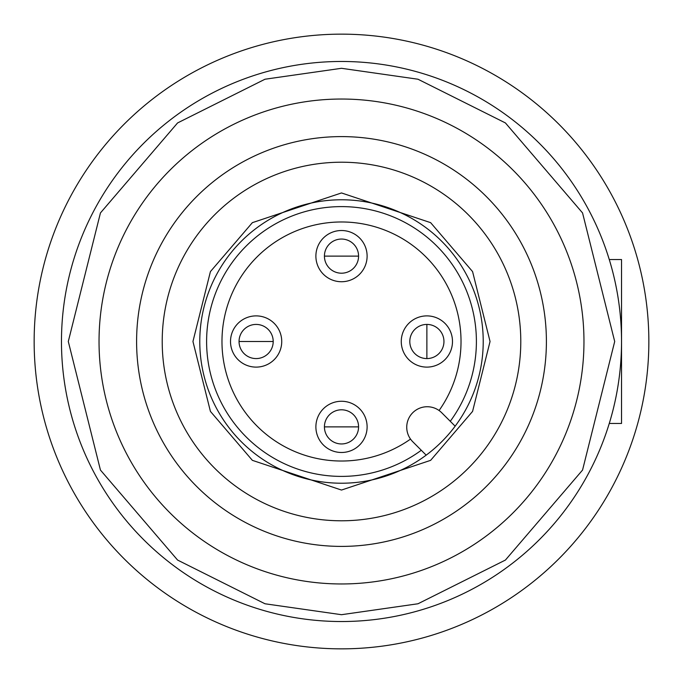 <?xml version="1.0" encoding="UTF-8"?>
<svg xmlns="http://www.w3.org/2000/svg" width="683" height="683" viewBox="0 0 683 683"><rect width="100%" height="100%" fill="white"/><g stroke="black" fill="none" stroke-linecap="round" stroke-linejoin="round"><path stroke-width="1.02" d="M648.85 341.5A307.35 307.35 0 0 1 341.5 648.85A307.35 307.35 0 0 1 34.15 341.5A307.35 307.35 0 0 1 341.5 34.15A307.35 307.35 0 0 1 648.85 341.5M341.5 443.95A17.075 17.075 0 0 1 324.425 426.875A17.075 17.075 0 0 1 341.5 409.8A17.075 17.075 0 0 1 358.575 426.875A17.075 17.075 0 0 1 341.5 443.95M256.125 358.575A17.075 17.075 0 0 1 239.05 341.5A17.075 17.075 0 0 1 256.125 324.425A17.075 17.075 0 0 1 273.2 341.5A17.075 17.075 0 0 1 256.125 358.575M409.8 341.5A17.075 17.075 0 0 1 426.875 324.425A17.075 17.075 0 0 1 443.95 341.5A17.075 17.075 0 0 1 426.875 358.575A17.075 17.075 0 0 1 409.8 341.5M341.5 273.2A17.075 17.075 0 0 1 324.425 256.125A17.075 17.075 0 0 1 341.5 239.05A17.075 17.075 0 0 1 358.575 256.125A17.075 17.075 0 0 1 341.5 273.2M461.025 341.5A119.525 119.525 0 0 1 439.084 410.517A119.525 119.525 0 0 0 341.5 221.975A119.525 119.525 0 0 0 221.975 341.5A119.525 119.525 0 0 0 410.517 439.084A119.525 119.525 0 0 1 221.975 341.5A119.525 119.525 0 0 1 341.5 221.975A119.525 119.525 0 0 1 461.025 341.5M367.113 426.875A25.613 25.613 0 0 1 341.5 452.488A25.613 25.613 0 0 1 315.887 426.875A25.613 25.613 0 0 1 341.5 401.262A25.613 25.613 0 0 1 367.113 426.875M281.738 341.5A25.613 25.613 0 0 1 256.125 367.113A25.613 25.613 0 0 1 230.512 341.5A25.613 25.613 0 0 1 256.125 315.887A25.613 25.613 0 0 1 281.738 341.5M452.488 341.5A25.613 25.613 0 0 1 426.875 367.113A25.613 25.613 0 0 1 401.262 341.5A25.613 25.613 0 0 1 426.875 315.887A25.613 25.613 0 0 1 452.488 341.5M367.113 256.125A25.613 25.613 0 0 1 341.5 281.738A25.613 25.613 0 0 1 315.887 256.125A25.613 25.613 0 0 1 341.5 230.512A25.613 25.613 0 0 1 367.113 256.125M341.5 483.223A141.722 141.722 0 0 1 199.778 341.5A141.722 141.722 0 0 1 341.5 199.778A141.722 141.722 0 0 1 483.223 341.5A141.722 141.722 0 0 1 341.5 483.223M341.5 99.035A242.465 242.465 0 0 0 99.035 341.5A242.465 242.465 0 0 0 341.5 583.965A242.465 242.465 0 0 0 583.965 341.5A242.465 242.465 0 0 0 341.5 99.035A242.465 242.465 0 0 1 583.965 341.5A242.465 242.465 0 0 1 341.5 583.965M341.5 61.47A280.03 280.03 0 0 0 61.47 341.5A280.03 280.03 0 0 0 341.5 621.53A280.03 280.03 0 0 0 621.53 341.5A280.03 280.03 0 0 0 341.5 61.47A280.03 280.03 0 0 1 621.53 341.5A280.03 280.03 0 0 1 341.5 621.53M341.5 136.6A204.9 204.9 0 0 1 546.4 341.5A204.9 204.9 0 0 1 341.5 546.4A204.9 204.9 0 0 1 136.6 341.5A204.9 204.9 0 0 1 341.5 136.6M341.5 162.213A179.287 179.287 0 0 1 520.788 341.5A179.287 179.287 0 0 1 341.5 520.788A179.287 179.287 0 0 1 162.213 341.5A179.287 179.287 0 0 1 341.5 162.213M450.268 421.291A134.893 134.893 0 0 0 341.5 206.608A134.893 134.893 0 0 0 206.608 341.5A134.893 134.893 0 0 0 421.291 450.268M412.737 441.713A20.49 20.49 0 0 1 427.225 406.735A20.49 20.49 0 0 1 441.713 412.737L455.151 426.175A141.722 141.722 0 0 1 426.175 455.151L412.737 441.713M609.27 423.46L621.53 423.46L621.53 259.54L609.27 259.54M341.5 426.875L358.575 426.875A17.075 17.075 0 0 0 341.5 409.8A17.075 17.075 0 0 0 324.425 426.875L341.5 426.875M256.125 341.5L273.2 341.5A17.075 17.075 0 0 0 256.125 324.425A17.075 17.075 0 0 0 239.05 341.5L256.125 341.5M426.875 341.5L426.875 358.575A17.075 17.075 0 0 0 443.95 341.5A17.075 17.075 0 0 0 426.875 324.425L426.875 341.5M341.5 256.125L358.575 256.125A17.075 17.075 0 0 0 341.5 239.05A17.075 17.075 0 0 0 324.425 256.125L341.5 256.125M341.5 192.947L252.369 222.658L210.424 271.595L192.947 341.5L210.424 411.405L252.369 460.342L341.5 490.053L430.631 460.342L472.576 411.405L490.053 341.5L472.576 271.595L430.631 222.658L341.5 192.947M341.5 614.7L265.004 603.772L177.58 560.06L100.444 470.066L68.3 341.5L100.444 212.934L177.58 122.94L265.004 79.228L341.5 68.3L417.996 79.228L505.42 122.94L582.556 212.934L614.7 341.5L582.556 470.066L505.42 560.06L417.996 603.772L341.5 614.7"/></g></svg>
